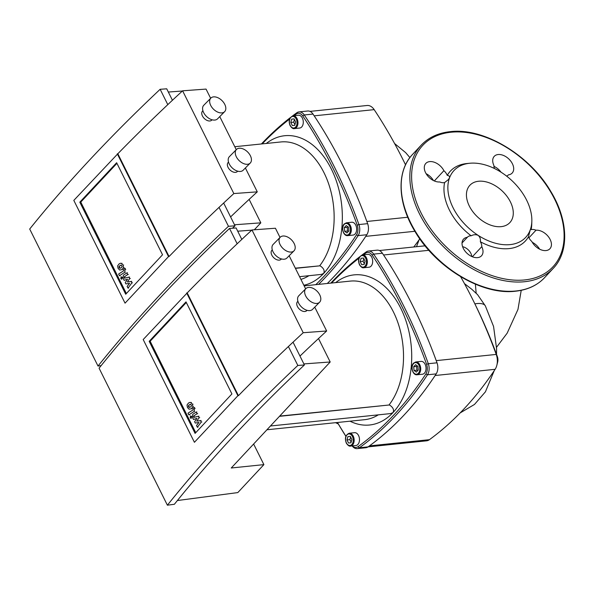 <?xml version="1.0" encoding="UTF-8"?>
<svg xmlns="http://www.w3.org/2000/svg" width="594" height="594" viewBox="0 0 594 594"><rect width="100%" height="100%" fill="white"/><g stroke="black" fill="none" stroke-linecap="round" stroke-linejoin="round"><path stroke-width="0.89" d="M310.009 111.39L367.092 105.494A12.897 8.472 84.1 0 1 374.175 109.638A415.02 272.572 84.1 0 1 404.091 161.865A415.02 272.572 84.1 0 1 405.539 164.82M419.787 238.84A415.02 272.572 84.1 0 1 413.803 246.985M374.175 109.638L314.181 115.837A415.02 272.572 84.1 0 1 366.847 221.473L407.736 217.248M414.872 231.289L365.748 236.36A415.02 272.572 84.1 0 1 327.301 283.479A415.02 272.572 -95.9 0 0 366.817 234.734A9.675 6.356 -95.9 0 0 367.641 223.656A415.02 272.572 -95.9 0 0 313.001 114.07A9.675 6.356 -95.9 0 0 307.714 111.004L299.005 111.902A9.675 6.356 -95.9 0 0 296.844 112.749A415.02 272.572 -95.9 0 0 292.671 115.823M496.814 365.377L497.661 362.102A6.452 4.24 -95.9 0 0 497.356 356.63A408.568 268.332 -95.9 0 0 474.962 304.046L473.47 301.017A415.02 272.572 84.1 0 1 496.22 354.425A12.897 8.472 84.1 0 1 496.814 365.377A12.897 8.472 84.1 0 1 495.121 369.312A415.02 272.572 84.1 0 1 429.432 439.679A12.897 8.472 84.1 0 1 426.507 440.837L368.065 446.881A415.02 272.572 -95.9 0 0 436.196 373.886A9.675 6.356 -95.9 0 0 437.013 362.808A415.02 272.572 -95.9 0 0 382.38 253.222A9.675 6.356 -95.9 0 0 377.093 250.156L368.384 251.054A9.675 6.356 -95.9 0 0 366.223 251.901A415.02 272.572 -95.9 0 0 362.05 254.975M460.647 276.722A415.02 272.572 84.1 0 1 473.47 301.017M428.868 250.304L383.561 254.989A415.02 272.572 84.1 0 1 436.226 360.625L496.22 354.425L497.356 356.63M495.121 369.312L435.127 375.512A415.02 272.572 84.1 0 1 369.446 445.879L429.432 439.679M119.179 267.642L118.993 266.706L119.981 265.548L121.362 265.154L122.141 266.728L121.154 267.901L119.78 268.28L119.179 267.642L119.788 267.582M120.961 265.095L121.362 265.154M121.993 269.587L119.721 270.062L118.08 268.362L117.634 265.86L119.134 263.855L120.552 263.246L121.414 263.38L123.062 265.087L123.507 267.575L121.993 269.587L122.609 269.528M124.124 267.515L123.507 267.575M124.725 272.282L119.468 275.742L118.622 274.049L123.812 270.649L123.626 269.112L124.658 268.436L125.134 269.394L124.725 272.282L125.341 272.223M120.077 275.675L119.468 275.742M125.267 268.369L124.658 268.436M120.916 276.967L122.067 277.309L121.941 279.017L120.79 278.668L121.302 276.759M121.941 279.017L121.555 279.217M127.368 282.002L131.126 281.415L131.861 282.893L128.007 288.112L127.138 286.375L129.603 283.308L125.906 283.902L125.245 282.581L127.562 279.217L124.116 280.316L122.995 278.074L123.396 275.185L126.878 272.884L127.717 274.569L124.317 276.819L124.183 277.71L124.443 278.23L128.98 277.101L129.715 278.579L127.368 282.002M131.742 281.348L131.126 281.415M132.477 282.826L131.861 282.893M128.623 288.053L128.007 288.112M126.522 283.843L125.906 283.902M124.733 280.249L124.116 280.316M127.487 272.817L126.878 272.884M128.334 274.51L127.717 274.569M129.589 277.042L128.98 277.101M130.324 278.519L129.715 278.579M188.55 406.793L188.372 405.858L189.36 404.692L190.741 404.306L191.52 405.88L190.533 407.046L189.159 407.432L188.55 406.793L189.167 406.727M190.34 404.247L190.741 404.306M191.372 408.739L189.1 409.207L187.459 407.514L187.006 405.011L188.513 403.007L189.932 402.39L190.793 402.532L192.441 404.239L192.887 406.727L191.372 408.739L191.981 408.672M193.496 406.66L192.887 406.727M194.104 411.434L188.847 414.887L188.001 413.201L193.191 409.793L193.005 408.256L194.03 407.588L194.513 408.546L194.104 411.434L194.721 411.375M189.456 414.827L188.847 414.887M194.646 407.521L194.03 407.588M190.295 416.112L191.446 416.453L191.32 418.161L190.169 417.82L190.681 415.911M191.32 418.161L190.934 418.369M196.74 421.153L200.505 420.567L201.24 422.044L197.386 427.264L196.517 425.519L198.983 422.453L195.285 423.054L194.624 421.733L196.941 418.369L193.496 419.461L192.374 417.226L192.775 414.337L196.258 412.036L197.097 413.721L193.696 415.971L193.555 416.854L193.822 417.382L198.359 416.253L199.094 417.731L196.74 421.153M201.114 420.5L200.505 420.567M201.856 421.978L201.24 422.044M197.995 427.205L197.386 427.264M195.894 422.987L195.285 423.054M194.104 419.401L193.496 419.461M196.866 411.969L196.258 412.036M197.713 413.662L197.097 413.721M198.968 416.194L198.359 416.253M199.703 417.671L199.094 417.731M212.088 119.795L211.716 120.166A6.452 4.032 -135.4 0 1 202.443 115.978A6.452 4.032 -135.4 0 1 202.539 111.108L202.91 110.729M237.704 171.169L237.34 171.547A6.452 4.032 -135.4 0 1 228.059 167.36A6.452 4.032 -135.4 0 1 228.155 162.481L228.527 162.11M210.848 98.092L203.779 105.257A9.675 6.051 44.6 0 0 203.631 112.57A9.675 6.051 44.6 0 0 217.553 118.845L224.621 111.679A9.675 6.051 -135.4 0 1 210.707 105.398A9.675 6.051 -135.4 0 1 210.848 98.092A9.675 6.051 -135.4 0 1 224.77 104.373A9.675 6.051 -135.4 0 1 224.621 111.679M236.464 149.465L229.395 156.638A9.675 6.051 44.6 0 0 229.247 163.944A9.675 6.051 44.6 0 0 243.169 170.226L250.237 163.06A9.675 6.051 -135.4 0 1 236.323 156.779A9.675 6.051 -135.4 0 1 236.464 149.465A9.675 6.051 -135.4 0 1 250.386 155.747A9.675 6.051 -135.4 0 1 250.237 163.06M79.811 202.183L116.639 162.734L162.533 254.781L125.705 294.238L79.811 202.183L80.777 202.079L126.366 293.525M116.944 163.343L80.777 202.079M117.827 153.757L169.06 256.519A1256.533 470.708 -26.5 0 1 233.836 193.562L182.603 90.808A1256.533 470.708 153.5 0 0 117.827 153.757L73.812 200.393L125.044 303.155L168.525 256.571L117.293 153.816M168.525 256.571L169.06 256.519M233.836 193.562L257.276 191.847A1224.39 458.665 153.5 0 0 230.598 216.921M182.603 90.808L206.044 89.085L210.64 98.307M219.765 116.61L236.256 149.681M245.381 167.983L257.276 191.847M223.663 203.022L235.031 225.817A1192.069 446.562 153.5 0 0 232.484 228.222M167.79 104.626L160.15 89.293L166.721 88.81L172.431 100.26M101.129 365.629L98.01 366.045A1201.105 449.94 -26.5 0 1 228.46 226.299L235.031 225.817M219.023 207.388L228.46 226.299M160.15 89.293A1201.105 449.94 153.5 0 0 29.7 229.032L98.01 366.045M234.511 224.77L260.825 222.839L249.131 199.391M260.825 222.839L254.336 229.781M182.38 91.008L168.332 92.04M293.05 115.763L298.374 115.214A6.452 4.24 84.1 0 1 302.361 118.065A6.452 4.24 84.1 0 1 299.695 128.044L294.372 128.594A6.452 4.24 -95.9 0 0 297.037 118.614A6.452 4.24 -95.9 0 0 293.05 115.763C289.219 117.612 288.246 120.916 290.139 125.676C291.751 128.037 293.161 129.009 294.372 128.594M346.413 222.795L351.737 222.245A6.452 4.24 84.1 0 1 356.303 226.589A6.452 4.24 84.1 0 1 355.064 234.014A6.452 4.24 84.1 0 1 353.059 235.076L347.742 235.625A6.452 4.24 -95.9 0 0 349.747 234.563A6.452 4.24 -95.9 0 0 350.98 227.138A6.452 4.24 -95.9 0 0 346.413 222.795L344.201 223.953C340.756 227.257 343.317 236.353 347.742 235.625M295.322 268.161L320.084 265.815C323.708 268.184 324.903 270.708 323.663 273.411L321.324 274.421L299.569 276.67M300.92 279.388A69.661 45.753 -95.9 0 0 308.932 275.698M266.32 143.458A75.46 49.562 84.1 0 1 333.249 173.077A75.46 49.562 84.1 0 1 323.663 273.411A75.46 49.562 84.1 0 1 303.853 285.269M319.802 265.629A69.661 45.753 -95.9 0 0 329.41 186.167A69.661 45.753 -95.9 0 0 280.925 141.951L234.779 146.718M348.886 230.903L346.963 232.967L344.668 231.318L344.297 227.613L346.22 225.557L348.515 227.198L348.886 230.903M347.787 226.678L347.2 227.309L347.572 231.014L348.299 231.534M344.297 227.613L347.2 227.309M344.668 231.318L347.572 231.014M294.119 118.897L295.663 121.993L294.765 125.319L292.337 125.557L290.793 122.468L291.691 119.134L294.119 118.897M294.416 119.491L293.696 122.164L294.943 124.666M290.793 122.468L293.696 122.164M292.337 125.557L294.773 125.304M262.177 143.889A413.728 271.718 84.1 0 1 289.649 118.993M294.052 115.659A413.728 271.718 84.1 0 1 296.295 114.018A8.383 5.509 84.1 0 1 302.754 115.949A413.728 271.718 84.1 0 1 357.224 225.193A8.383 5.509 84.1 0 1 356.511 234.793A413.728 271.718 84.1 0 1 315.8 284.667M290.273 117.657A415.02 272.572 -95.9 0 0 261.427 143.963M318.592 284.377A415.02 272.572 -95.9 0 0 358.115 235.632A9.675 6.356 -95.9 0 0 358.932 224.554A415.02 272.572 -95.9 0 0 304.291 114.969A9.675 6.356 -95.9 0 0 299.005 111.902M281.467 258.939L281.096 259.318A6.452 4.032 -135.4 0 1 271.822 255.13A6.452 4.032 -135.4 0 1 271.918 250.252L272.282 249.881M307.083 310.32L306.712 310.692A6.452 4.032 -135.4 0 1 297.438 306.511A6.452 4.032 -135.4 0 1 297.535 301.633L297.898 301.262M280.227 237.244L273.158 244.409A9.675 6.051 44.6 0 0 273.01 251.715A9.675 6.051 44.6 0 0 286.932 257.996L294 250.831A9.675 6.051 -135.4 0 1 280.078 244.55A9.675 6.051 -135.4 0 1 280.227 237.244A9.675 6.051 -135.4 0 1 294.149 243.518A9.675 6.051 -135.4 0 1 294 250.831M305.843 288.617L298.775 295.782A9.675 6.051 44.6 0 0 298.626 303.096A9.675 6.051 44.6 0 0 312.548 309.377L319.617 302.212A9.675 6.051 -135.4 0 1 305.695 295.931A9.675 6.051 -135.4 0 1 305.843 288.617A9.675 6.051 -135.4 0 1 319.765 294.899A9.675 6.051 -135.4 0 1 319.617 302.212M149.191 341.335L186.011 301.878L231.912 393.933L195.084 433.382L149.191 341.335L150.156 341.231L195.745 432.677M186.316 302.495L150.156 341.231M187.207 292.909L238.439 395.663A1256.533 470.708 -26.5 0 1 303.207 332.714L251.975 229.952A1256.533 470.708 153.5 0 0 187.207 292.909L143.191 339.545L194.424 442.3L237.904 395.723L186.672 292.961M237.904 395.723L238.439 395.663M303.207 332.714L326.655 330.992A1224.39 458.665 153.5 0 0 299.977 356.073M251.975 229.952L275.423 228.237L280.012 237.452M289.137 255.754L305.635 288.833M314.753 307.135L326.655 330.992M304.41 364.968A1192.069 446.562 153.5 0 0 174.369 504.276L167.389 505.19A1201.105 449.94 -26.5 0 1 297.832 365.451L304.41 364.968L293.042 342.166M237.169 243.778L229.522 228.438L236.1 227.955L241.81 239.412M288.402 346.532L297.832 365.451M229.522 228.438A1201.105 449.94 153.5 0 0 99.079 368.183L167.389 505.19M303.89 363.914L330.197 361.984L318.51 338.543M330.197 361.984L231.244 467.998L263.899 464.627L237.8 492.589L177.383 500.534M251.759 230.16L237.711 231.192M263.899 464.627L253.623 444.022M362.429 254.915L367.745 254.366A6.452 4.24 84.1 0 1 371.74 257.209A6.452 4.24 84.1 0 1 369.074 267.196L363.751 267.746A6.452 4.24 -95.9 0 0 366.416 257.766A6.452 4.24 -95.9 0 0 362.429 254.915C358.59 256.764 357.625 260.068 359.519 264.82C361.122 267.189 362.54 268.161 363.751 267.746M415.793 361.946L421.116 361.397A6.452 4.24 84.1 0 1 425.675 365.741A6.452 4.24 84.1 0 1 424.443 373.158A6.452 4.24 84.1 0 1 422.438 374.227L417.114 374.777A6.452 4.24 -95.9 0 0 419.119 373.715A6.452 4.24 -95.9 0 0 420.359 366.29A6.452 4.24 -95.9 0 0 415.793 361.946L413.58 363.105C410.135 366.401 412.696 375.505 417.114 374.777M354.566 432.684A6.452 4.24 84.1 0 1 358.553 435.536A6.452 4.24 84.1 0 1 355.888 445.522L350.564 446.072A6.452 4.24 -95.9 0 0 353.23 436.085A6.452 4.24 -95.9 0 0 349.242 433.234L354.566 432.684M279.692 416.09L389.456 404.967C393.087 407.328 394.282 409.86 393.035 412.555L390.696 413.573L270.456 425.995M266.921 429.774L364.619 419.683A69.661 45.753 -95.9 0 0 378.311 414.85M335.699 282.61A75.46 49.562 84.1 0 1 402.628 312.229A75.46 49.562 84.1 0 1 393.035 412.555A75.46 49.562 84.1 0 1 350.014 421.191M389.174 404.781A69.661 45.753 -95.9 0 0 398.789 325.319A69.661 45.753 -95.9 0 0 350.304 281.103L304.15 285.87M346.985 439.939L347.876 436.612L350.312 436.375L351.856 439.463L350.957 442.79L348.529 443.027L346.985 439.939L349.888 439.642L351.136 442.144M348.529 443.027L350.965 442.775M350.608 436.961L349.888 439.642M418.265 370.055L416.342 372.111L414.048 370.47L413.676 366.765L415.6 364.701L417.894 366.35L418.265 370.055M417.166 365.83L416.58 366.461L416.951 370.166L417.679 370.686M413.676 366.765L416.58 366.461M414.048 370.47L416.951 370.166M363.498 258.048L365.043 261.137L364.144 264.471L361.709 264.701L360.172 261.612L361.063 258.286L363.498 258.048M363.795 258.642L363.075 261.315L364.322 263.818M360.172 261.612L363.075 261.315M361.709 264.701L364.152 264.456M331.556 283.034A413.728 271.718 84.1 0 1 359.028 258.138M363.431 254.811A413.728 271.718 84.1 0 1 365.674 253.17A8.383 5.509 84.1 0 1 372.134 255.093A413.728 271.718 84.1 0 1 426.596 364.345A8.383 5.509 84.1 0 1 425.891 373.938A413.728 271.718 84.1 0 1 357.959 446.71A8.383 5.509 84.1 0 1 352.391 445.879M359.652 256.808A415.02 272.572 -95.9 0 0 330.806 283.115M352.145 445.908A9.675 6.356 -95.9 0 0 357.187 448.626A9.675 6.356 -95.9 0 0 359.348 447.779A415.02 272.572 -95.9 0 0 427.487 374.784A9.675 6.356 -95.9 0 0 428.311 363.706A415.02 272.572 -95.9 0 0 373.671 254.121A9.675 6.356 -95.9 0 0 368.384 251.054M345.923 436.241A413.728 271.718 84.1 0 1 337.496 422.483M337.437 422.49A415.02 272.572 -95.9 0 0 345.886 436.338M357.187 448.626L365.897 447.728A9.675 6.356 -95.9 0 0 368.057 446.881L359.348 447.779L357.959 446.71M416.52 246.703L419.082 239.835M485.372 305.932A22.832 8.554 153.5 0 0 485.35 305.888L477.554 294.631L471.874 289.345L464.471 283.628M501.173 226.641A27.346 17.902 -137 0 1 472.928 211.813A27.346 17.902 -137 0 1 469.869 185.283A27.346 17.902 -137 0 1 478.549 181.252A27.346 17.902 -137 0 1 506.786 196.079A27.346 17.902 -137 0 1 509.852 222.609A27.346 17.902 -137 0 1 501.173 226.641M480.338 241.736A9.029 5.91 -137 0 1 481.779 246.651A12.251 8.019 -137 0 1 481.482 255.821A12.251 8.019 -137 0 1 467.047 253.326A12.251 8.019 -137 0 1 463.565 239.1A12.251 8.019 -137 0 1 467.322 237.31A9.029 5.91 -137 0 1 467.456 237.162A9.029 5.91 -137 0 1 471.153 235.803C473.544 234.511 475.898 234.378 478.2 235.395C480.034 237.051 480.746 239.167 480.338 241.736A51.255 33.546 43 0 0 528.467 236.768L530.197 230.019C530.746 228.712 531.051 228.571 531.118 229.611A51.255 33.546 43 0 0 531.756 224.124L531.838 221.198A49.02 32.083 43 0 0 501.522 172.498A49.02 32.083 43 0 0 469.765 163.253A49.02 32.083 43 0 0 449.517 177.873L448.351 179.588L444.609 182.558A51.255 33.546 43 0 0 471.153 235.803M444.609 182.558A9.029 5.91 -137 0 1 439.731 181.957A12.251 8.019 -137 0 1 427.145 175.23A12.251 8.019 -137 0 1 425.824 163.409A12.251 8.019 -137 0 1 443.904 170.686A9.029 5.91 -137 0 1 447.26 175.401C449.027 175.549 449.777 176.373 449.517 177.873A49.02 32.083 43 0 0 478.2 235.395A49.02 32.083 43 0 0 530.197 230.019A49.02 32.083 43 0 0 531.838 221.198M469.765 163.253L466.847 163.536A51.255 33.546 43 0 0 447.26 175.401M494.446 168.503A9.029 5.91 -137 0 1 493.941 165.518A12.251 8.019 -137 0 1 494.245 156.341A12.251 8.019 -137 0 1 508.679 158.843A12.251 8.019 -137 0 1 512.162 173.069A12.251 8.019 -137 0 1 508.397 174.859A9.029 5.91 -137 0 1 508.271 175.007A9.029 5.91 -137 0 1 506.578 176.084M530.694 229.024L531.118 229.611A9.029 5.91 -137 0 1 535.996 230.212A12.251 8.019 -137 0 1 548.574 236.939A12.251 8.019 -137 0 1 549.903 248.76A12.251 8.019 -137 0 1 531.823 241.483A9.029 5.91 -137 0 1 528.467 236.768M472.349 256.757L481.779 246.651M471.785 256.519A9.029 5.91 43 0 0 462.6 246.673M467.322 237.31L462.035 242.976M501.039 172.193A12.251 8.019 43 0 0 493.956 166.35M528.927 237.793L535.996 230.212M539.627 249.168A12.251 8.019 43 0 0 532.276 242.315M443.904 170.686L434.325 180.947M433.464 180.554A12.251 8.019 43 0 0 426.121 173.693M119.609 266.647L118.993 266.706M120.589 265.481L119.981 265.548M122.03 263.313L121.414 263.38M123.678 265.028L123.062 265.087M125.75 269.334L125.134 269.394M122.676 277.242L122.067 277.309M124.933 276.752L124.317 276.819M124.792 277.643L124.183 277.71M188.989 405.799L188.372 405.858M189.969 404.633L189.36 404.692M191.402 402.465L190.793 402.532M193.05 404.18L192.441 404.239M195.122 408.486L194.513 408.546M192.055 416.394L191.446 416.453M194.305 415.904L193.696 415.971M194.171 416.795L193.555 416.854M290.236 125.438A5.806 3.809 84.1 0 1 290.83 117.412A5.806 3.809 84.1 0 1 296.22 119.015A5.806 3.809 84.1 0 1 295.626 127.042A5.806 3.809 84.1 0 1 290.236 125.438M344.193 224.443A5.806 3.809 84.1 0 1 349.584 226.054A5.806 3.809 84.1 0 1 348.997 234.073A5.806 3.809 84.1 0 1 343.599 232.469A5.806 3.809 84.1 0 1 344.193 224.443M295.426 268.362L320.084 265.815M296.295 114.018L296.844 112.749M302.754 115.949L304.291 114.969L313.001 114.07M357.224 225.193L358.932 224.554L367.641 223.656M356.511 234.793L358.115 235.632L366.817 234.734M336.36 422.601A90.295 59.096 43 0 0 337.964 423.396M359.608 264.582A5.806 3.809 84.1 0 1 360.202 256.563A5.806 3.809 84.1 0 1 365.6 258.167A5.806 3.809 84.1 0 1 365.006 266.194A5.806 3.809 84.1 0 1 359.608 264.582M413.565 363.595A5.806 3.809 84.1 0 1 418.963 365.199A5.806 3.809 84.1 0 1 418.369 373.225A5.806 3.809 84.1 0 1 412.979 371.621A5.806 3.809 84.1 0 1 413.565 363.595M352.413 436.493A5.806 3.809 84.1 0 1 351.819 444.52A5.806 3.809 84.1 0 1 346.428 442.909A5.806 3.809 84.1 0 1 347.015 434.89A5.806 3.809 84.1 0 1 352.413 436.493M279.477 416.327L389.456 404.967M365.674 253.17L366.223 251.901M372.134 255.093L373.671 254.121L382.38 253.222M426.596 364.345L428.311 363.706L437.013 362.808M425.891 373.938L427.487 374.784L436.196 373.886M475.386 284.184L476.15 293.161M496.525 354.351L496.599 348.789L493.569 326.477L485.35 305.888A22.832 8.554 153.5 0 0 474.873 303.861M421.191 145.181A90.295 59.096 43 0 0 431.303 232.766A90.295 59.096 43 0 0 524.554 281.727A90.295 59.096 43 0 0 553.207 268.414L544.557 277.68A90.295 59.096 -137 0 1 515.904 290.993A90.295 59.096 -137 0 1 422.646 242.033A90.295 59.096 -137 0 1 412.533 154.447L421.191 145.181C428.512 137.459 438.194 132.952 450.245 131.66C483.568 127.406 529.521 154.834 550.772 191.417C568.272 219.966 569.468 251.559 553.207 268.414M524.688 279.937A89.011 58.257 -137 0 1 421.094 212.979A89.011 58.257 -137 0 1 451.039 132.224A89.011 58.257 -137 0 1 554.633 199.19A89.011 58.257 -137 0 1 524.688 279.937M405.539 164.805L404.091 161.865M425.066 245.827L379.388 250.542M338.328 424.005L335.617 422.676M349.242 433.234C345.493 434.897 344.527 438.201 346.332 443.146C347.936 445.507 349.354 446.488 350.564 446.072M496.562 347.23L507.15 333.189L517.968 309.415L521.22 290.325M494.253 370.611L485.432 391.802L474.48 404.455L460.157 412.927M394.579 143.525L405.635 152.613L409.905 157.581M544.557 277.68C537.236 285.402 527.546 289.909 515.503 291.209C482.172 295.463 436.219 268.035 414.968 231.445C397.468 202.903 396.28 171.302 412.533 154.447"/></g></svg>
